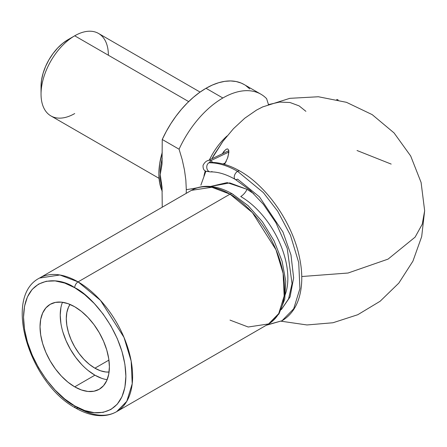 <?xml version="1.0" encoding="UTF-8"?>
<svg xmlns="http://www.w3.org/2000/svg" width="447" height="447" viewBox="0 0 447 447"><rect width="100%" height="100%" fill="white"/><g stroke="black" fill="none" stroke-linecap="round" stroke-linejoin="round"><path stroke-width="0.67" d="M284.655 296.043A66.659 38.487 -120 0 0 240.726 196.529A11.426 6.599 120 0 0 247.062 189.338L253.879 193.814M280.66 309.754L281.476 309.358M247.062 189.338L227.16 182.6L210.52 186.46L229.775 182.901L247.062 189.338A11.426 6.599 -60 0 1 240.726 196.529A66.659 38.487 60 0 1 287.857 277.285M75.694 408.072C84.617 413.235 93.283 415.766 101.698 415.676C107.168 415.57 112.147 414.229 116.639 411.659A77.13 44.532 60 0 1 78.074 407.837A4.761 2.749 -60 0 1 75.694 408.072A4.761 2.749 -60 0 1 74.71 405.893C59.742 399.629 24.233 361.399 23.535 317.258C24.233 273.922 59.742 276.693 74.71 287.712L84.695 294.612L94.295 303.519L103.14 314.085L110.895 325.913L117.259 338.541L121.986 351.487L124.897 364.255L125.881 376.346L124.897 387.309L121.986 396.712L117.259 404.2L110.895 409.48L103.14 412.352L94.295 412.704L84.695 410.525L74.71 405.893L64.726 398.992L55.126 390.091L46.276 379.52L38.526 367.697L32.162 355.069L27.429 342.123L24.518 329.355L23.535 317.258L24.518 306.296L27.429 296.892L32.162 289.41L38.526 284.13L46.276 281.258L55.126 280.906L64.726 283.085L74.71 287.712A4.761 2.749 -60 0 1 78.074 281.878A4.761 2.749 120 0 0 74.71 287.712C89.679 293.981 125.188 332.21 125.881 376.346C125.188 419.683 89.679 416.911 74.71 405.893A4.761 2.749 120 0 0 75.694 408.072C29.686 383.828 2.526 296.769 39.509 278.062A77.13 44.532 60 0 1 78.074 281.878L59.898 274.983L39.509 278.062L191.45 190.338L211.839 187.265L230.021 194.154L78.074 281.878A77.13 44.532 60 0 1 128.462 349.85A77.13 44.532 60 0 1 116.639 411.659L126.797 401.3L132.217 383.733L131.167 361.081L123.998 337.396L100.469 300.362L78.074 281.878L230.021 194.154A77.13 44.532 -120 0 0 191.45 190.338C196.004 187.734 201.061 186.393 206.615 186.315C214.957 186.27 223.556 188.807 232.401 193.92L248.163 205.721L262.428 221.79L274.045 240.777L282.051 261.104L285.745 281.085L284.767 299.149L278.973 313.906L268.586 323.935A77.13 44.532 -120 0 0 280.409 262.126A77.13 44.532 -120 0 0 230.021 194.154A4.761 2.749 -60 0 1 232.384 193.914A4.761 2.749 120 0 0 230.021 194.154L252.41 212.638L275.939 249.672L283.107 273.357L284.158 296.009L278.738 313.576L268.586 323.935L248.197 327.008L230.021 320.113M222.176 153.846L225.59 149.734L226.735 149.047L227.696 148.929L228.724 150.147L228.858 152.388L227.551 158.115L224.478 164.379L226.283 161.205M226.534 149.13L227.696 148.929L228.724 150.147L228.428 155.115M224.953 163.652L223.818 164.194L224.953 163.652M94.909 368.183A40.47 23.367 60 0 1 70.039 304.429L68.469 307.229L66.843 312.487L66.29 318.616L66.843 325.382L68.469 332.523L71.118 339.759L74.671 346.822L79.013 353.437L83.958 359.349L89.327 364.327L94.909 368.183L108.928 360.092L94.909 368.183L100.491 370.775L105.861 371.993L109.068 372.033A40.47 23.367 60 0 1 94.909 368.183M62.468 302.273A49.041 28.312 -120 0 0 94.909 375.184L74.71 386.845A49.041 28.312 60 0 1 42.672 343.631A49.041 28.312 60 0 1 50.187 304.334A49.041 28.312 60 0 1 74.71 306.759L67.944 303.625L61.44 302.15L55.445 302.384L50.187 304.334L45.873 307.91L42.672 312.984L40.699 319.354L40.034 326.779L40.699 334.976L42.672 343.631L45.873 352.404L50.187 360.958L55.445 368.976L61.44 376.134L67.944 382.168L74.71 386.845L81.477 389.98L87.981 391.46L93.976 391.22L99.228 389.276L103.542 385.694L106.749 380.62L108.722 374.251L109.386 366.825L108.722 358.628L106.749 349.979L103.542 341.201L99.228 332.646L93.976 324.634L87.981 317.471L81.477 311.436L74.71 306.759A49.041 28.312 60 0 1 106.749 349.979A49.041 28.312 60 0 1 99.228 389.276A49.041 28.312 60 0 1 74.71 386.845L94.909 375.184L101.676 378.318M263.015 106.749L256.511 110.096L244.76 118.215L256.511 110.096L262.568 106.956L289.846 98.329L318.404 96.753L346.447 102.313L372.206 114.639L394.064 132.927L410.681 155.992L421.091 182.454L424.65 210.738L422.236 224.221L415.107 237.133L388.074 259.115L348.062 273.022L301.759 276.525L348.062 273.022L388.074 259.115L415.107 237.133L422.236 224.221L424.65 210.738L421.683 236.614L412.922 261.16L398.825 283.096L380.112 301.267L357.768 314.722L332.959 322.756L306.972 324.958L281.174 321.214M357.03 150.516L391.181 164.088M200.871 185.153L205.888 171.19L200.871 185.153M213.929 155.053L211.856 158.763L223.053 141.135L213.929 155.053M233.463 128.697L223.053 141.135L233.463 128.697L244.76 118.215L233.463 128.697M225.512 149.795L226.735 149.047M223.254 152.243L224.411 150.84M268.261 104.648L279.559 102.084L289.969 102.497L299.099 105.878L305.904 111.331M60.898 307.692L60.233 315.118L60.898 323.315M62.871 331.965L66.078 340.743L70.391 349.297L75.644 357.309L81.639 364.473M88.143 370.507L94.909 375.184A49.041 28.312 -120 0 0 107.151 379.671M228.093 156.411L227.517 158.21M232.384 193.914A4.761 2.749 -60 0 1 233.166 194.853M74.71 113.555A47.611 27.491 -60 0 1 41.04 94.116A47.611 27.491 -60 0 1 74.71 35.799L67.978 39.688A38.09 21.992 120 0 0 41.04 86.338L41.56 79.974L43.091 73.252L45.583 66.441L48.93 59.792L53.014 53.567L57.669 48.008L62.72 43.32L67.978 39.688L74.71 35.799A47.611 27.491 120 0 0 43.605 77.756A47.611 27.491 120 0 0 50.902 115.913L159.065 178.353M186.298 189.64L186.226 193.355L186.298 189.64A119.031 68.721 0 0 0 197.334 187.762A119.031 68.721 180 0 1 186.298 189.64L185.84 180.012L186.298 189.64M222.846 97.999A76.18 43.985 -60 0 1 260.936 94.228A76.18 43.985 -60 0 1 266.613 98.67A76.18 43.985 120 0 0 222.846 97.999L206.011 88.282L222.846 97.999A76.18 43.985 120 0 0 179.079 149.209A76.18 43.985 -60 0 1 222.846 97.999M260.936 94.228L244.101 84.511A76.18 43.985 120 0 0 206.011 88.282L199.641 92.395L193.355 97.329L187.254 103.006L181.415 109.347L175.917 116.27L170.843 123.668L166.267 131.446L162.244 139.492L162.043 164.032L160.222 174.587A61.898 35.738 -60 0 1 162.244 158.244A61.898 35.738 -60 0 0 160.222 174.587L162.043 187.254L162.244 207.201L162.043 187.254L160.222 174.587L162.043 164.032L162.244 139.492L179.079 149.209L182.208 159.668L184.471 169.983L185.84 180.012L184.471 169.983L182.208 159.668L179.079 149.209L162.244 139.492A76.18 43.985 120 0 1 206.011 88.282L212.381 85.042L218.667 82.717L224.768 81.343L230.607 80.946L236.105 81.522L241.179 83.064L244.163 84.544M162.121 188.204A61.898 35.738 -60 0 1 160.222 174.587A61.898 35.738 -60 0 0 162.121 188.204M162.244 152.427A61.898 35.738 120 0 0 162.244 191.305L159.719 183.181L158.875 173.81L159.719 163.462L162.244 152.427M188.679 101.598L74.71 35.799L188.679 101.598M249.778 88.953L245.755 85.55M200.083 92.082L98.513 33.441A47.611 27.491 120 0 0 74.71 35.799A47.611 27.491 -60 0 1 108.375 55.238M161.523 182.806L161.563 183.086M268.44 104.442L266.613 98.67L268.44 104.442M203.966 175.995A46.449 26.82 -60 0 1 205.257 170.843M209.442 159.909A46.449 26.82 -60 0 1 227.082 135.955M210.436 162.373A4.761 3.699 89.1 0 0 208.917 162.786A88.808 51.271 60 0 1 237.586 171.341A4.761 2.749 -60 0 1 239.95 171.095A4.761 2.749 120 0 0 237.586 171.341L263.367 192.618L277.688 211.202L290.461 235.262L298.713 262.529L299.92 288.606L293.679 308.832L281.99 320.762L266.909 324.902M281.387 309.547L290.069 296.914L293.629 277.866L290.986 254.969L282.951 232.004L259.456 196.87L237.586 179.118A4.761 2.749 -60 0 1 235.228 179.364A4.761 2.749 -60 0 1 234.474 175.554A4.761 2.749 -60 0 1 237.586 171.341A4.761 2.749 120 0 0 234.474 175.554A4.761 2.749 120 0 0 235.228 179.364M212.554 162.395A4.761 2.978 -115.5 0 0 210.749 160.663L209.509 162.362L210.749 160.663A4.761 2.978 64.5 0 1 212.554 162.395M211.99 171.48A4.761 3.699 -90.9 0 1 210.738 171.883A4.761 3.699 -90.9 0 1 209.017 171.508L206.162 171.313M228.881 152.025L210.749 160.663L228.881 152.025M209.772 162.501L210.381 162.373C219.935 162.317 229.797 165.228 239.966 171.106C266.881 186.226 291.93 222.315 299.194 256.12C302.636 271.586 302.636 285.337 299.199 297.367C296.054 307.994 290.315 315.794 281.99 320.762L293.679 308.832L299.92 288.606L298.713 262.529L290.461 235.262L277.688 211.202L263.367 192.618L237.586 171.341A88.808 51.271 -120 0 0 208.917 162.786A4.761 3.699 89.1 0 0 206.754 167.167A4.761 3.699 89.1 0 0 209.017 171.508A4.761 3.699 89.1 0 0 210.476 171.894M337.943 99.843A4.761 2.978 -115.5 0 0 336.625 99.525L338.172 99.966M228.825 150.678L208.408 160.406A4.761 2.978 64.5 0 1 210.749 160.663A4.761 2.978 -115.5 0 0 208.056 160.624M281.459 309.391L288.583 298.859L292.042 283.633L287.203 248.297L275.928 222.746L263.406 204.329L250.326 190.472L235.206 179.353C226.227 174.257 218.002 171.771 210.526 171.894L206.168 171.313L209.017 171.508A4.761 3.699 -90.9 0 1 206.754 167.167A4.761 3.699 -90.9 0 1 208.917 162.786A4.761 3.699 -90.9 0 1 210.174 162.384A4.761 3.699 -90.9 0 1 211.895 162.764M268.586 323.935L116.639 411.659M41.04 94.116L41.04 86.338M74.71 35.799L67.978 39.688M225.433 162.842L223.036 163.982M281.99 320.762L266.25 325.282M208.408 160.406C206.212 160.926 204.43 162.579 203.055 165.362C202.877 168.692 203.91 170.681 206.168 171.313"/></g></svg>
